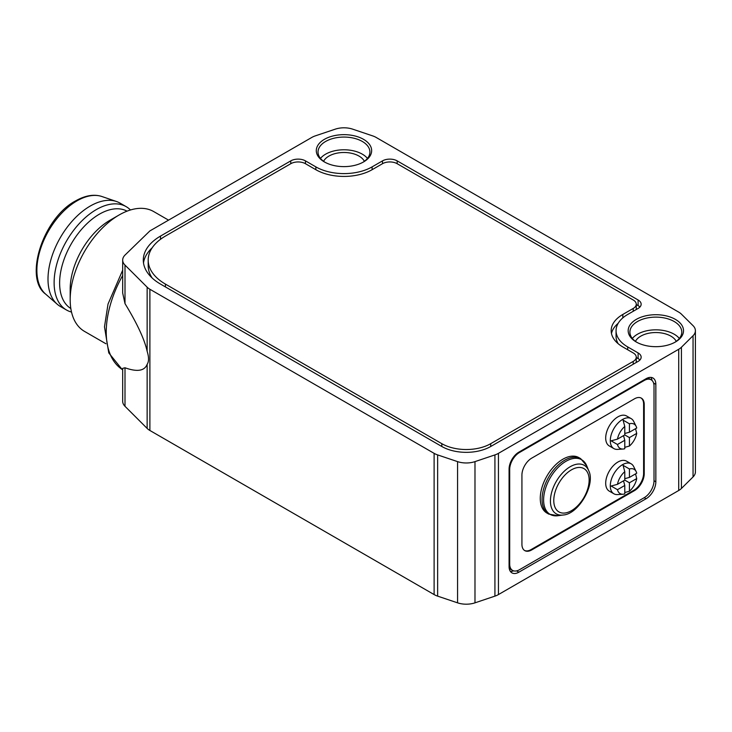 <?xml version="1.0" encoding="UTF-8"?>
<svg xmlns="http://www.w3.org/2000/svg" width="732" height="732" viewBox="0 0 732 732"><rect width="100%" height="100%" fill="white"/><g stroke="black" fill="none" stroke-linecap="round" stroke-linejoin="round"><path stroke-width="1.1" d="M580.686 458.653A31.998 18.474 -60 0 0 564.683 460.236A31.998 18.474 -60 0 0 543.784 488.436A31.998 18.474 -60 0 0 548.689 514.074L546.896 513.041A31.998 18.474 -60 0 1 546.896 476.093A31.998 18.474 -60 0 1 578.893 457.619L580.686 458.653L586.744 465.854A31.531 18.209 -60 0 0 565.909 461.325A31.531 18.209 -60 0 0 543.977 495.061A31.531 18.209 -60 0 0 557.949 515.721L563.164 515.008A27.999 16.168 -60 0 1 550.757 496.662A27.999 16.168 -60 0 1 570.237 466.705A27.999 16.168 -60 0 1 588.729 470.731L586.744 465.854M635.541 428.705L636.73 433.381L629.428 437.599L624.78 434.918L624.78 426.482L623.069 420.122L629.428 423.791L629.428 432.228L636.73 428.01A14.009 8.089 -60 0 0 636.154 426.381L633.692 421.412A17.293 9.983 -60 0 0 631.167 418.631L626.583 415.986A17.293 9.983 -60 0 0 609.28 425.969A17.293 9.983 -60 0 0 609.28 445.944L613.874 448.588A17.293 9.983 -60 0 1 613.874 428.613A17.293 9.983 -60 0 1 631.167 418.631M624.78 433.472L629.428 432.228M623.527 435.641L624.78 440.28L617.469 444.498L611.119 440.829L617.469 439.136L624.78 434.918M617.469 439.136A14.009 8.089 -60 0 1 624.78 426.482M629.428 437.599L629.428 446.035L624.78 447.334M636.73 433.381A14.009 8.089 -60 0 1 629.428 446.035M629.428 423.791A14.009 8.089 -60 0 1 636.154 426.381M624.78 440.28L624.78 448.716A14.009 8.089 -60 0 1 623.069 449.036L617.543 449.384A17.293 9.983 -60 0 1 613.874 448.588M623.069 449.036A14.009 8.089 -60 0 1 617.469 444.498M635.541 473.897L636.73 478.572L629.428 482.791L624.78 480.11L624.78 471.673L623.069 465.314L629.428 468.983L629.428 477.42L636.73 473.201A14.009 8.089 -60 0 0 636.154 471.573L633.692 466.604A17.293 9.983 -60 0 0 631.167 463.823L626.583 461.169A17.293 9.983 -60 0 0 609.28 471.161A17.293 9.983 -60 0 0 609.28 491.135L613.874 493.78A17.293 9.983 -60 0 1 613.874 473.805A17.293 9.983 -60 0 1 631.167 463.823M624.78 478.664L629.428 477.42M623.527 480.833L624.78 485.472L617.469 489.69L611.119 486.021L617.469 484.328L624.78 480.11M617.469 484.328A14.009 8.089 -60 0 1 624.78 471.673M629.428 482.791L629.428 491.227L624.78 492.526M636.73 478.572A14.009 8.089 -60 0 1 629.428 491.227M629.428 468.983A14.009 8.089 -60 0 1 636.154 471.573M624.78 485.472L624.78 493.908A14.009 8.089 -60 0 1 623.069 494.228L617.543 494.576A17.293 9.983 -60 0 1 613.874 493.78M623.069 494.228A14.009 8.089 -60 0 1 617.469 489.69M634.443 490.632L531.707 549.942A13.835 7.988 -60 0 1 524.789 550.629A13.835 7.988 -60 0 1 521.925 544.288L521.925 475.095A13.835 7.988 -60 0 1 531.707 458.15L634.443 398.83A13.835 7.988 -60 0 1 641.36 398.144A13.835 7.988 -60 0 1 644.224 404.485L644.224 473.677A13.835 7.988 -60 0 1 634.443 490.632L633.83 490.275L531.093 549.586A13.835 7.988 -60 0 1 524.487 550.437M641.049 397.979A13.835 7.988 -60 0 1 643.611 404.128L643.611 473.329A13.835 7.988 -60 0 1 633.83 490.275M644.224 380.475A13.835 7.988 -60 0 1 651.141 379.789A13.835 7.988 -60 0 1 654.015 386.121L654.015 480.741A13.835 7.988 -60 0 1 644.224 497.687L519.482 569.716A13.835 7.988 -60 0 1 512.556 570.393A13.835 7.988 -60 0 1 509.692 564.061L509.692 469.441A13.835 7.988 -60 0 1 519.482 452.495L644.224 380.475L643.611 380.118M651.141 379.789L648.085 378.023A13.835 7.988 120 0 0 647.82 377.877M509.243 568.471A13.835 7.988 120 0 0 509.499 568.636L512.556 570.393M518.869 452.147L646.063 378.709A13.835 7.988 -60 0 1 652.981 378.023A13.835 7.988 -60 0 1 655.845 384.355L655.845 481.802A13.835 7.988 -60 0 1 646.063 498.748L518.869 572.186A13.835 7.988 -60 0 1 511.952 572.872A13.835 7.988 -60 0 1 509.079 566.531L509.079 469.093A13.835 7.988 -60 0 1 518.869 452.147L519.482 452.495M513.599 570.841A13.835 7.988 -60 0 1 510.36 571.381M650.894 377.392A13.835 7.988 -60 0 1 652.047 380.466M498.446 453.346L678.72 349.265A17.293 9.983 0 0 0 681.428 347.233L693.048 335.723A17.293 9.983 0 0 0 695.4 330.69A17.293 9.983 0 0 0 693.048 325.667L681.428 314.156A17.293 9.983 0 0 0 678.72 312.125L376.138 137.433A17.293 9.983 0 0 0 372.615 135.868L352.687 129.161A17.293 9.983 0 0 0 335.265 129.161L315.327 135.868A17.293 9.983 0 0 0 311.814 137.433L149.886 230.919L125.108 254.983A17.293 9.983 0 0 0 122.683 260.08A17.293 9.983 0 0 0 124.998 265.085L147.141 287.182A17.293 9.983 0 0 0 149.886 289.25L434.113 453.346A17.293 9.983 0 0 0 437.635 454.911L457.564 461.618A17.293 9.983 0 0 0 474.986 461.618L494.923 454.911A17.293 9.983 0 0 0 498.446 453.346L498.446 594.567A17.293 9.983 180 0 1 494.923 596.132L474.986 602.839A17.293 9.983 180 0 1 457.564 602.839L437.635 596.132A17.293 9.983 180 0 1 434.113 594.567L149.886 430.471A17.293 9.983 180 0 1 147.141 428.403L124.998 406.306A17.293 9.983 180 0 1 122.683 401.31L122.683 368.361L124.998 367.775C137.177 372.121 144.552 370.968 147.141 364.326C148.999 361.581 148.999 357.225 147.141 351.269L147.141 287.182M695.4 330.69L695.4 471.92A17.293 9.983 180 0 1 693.048 476.944L681.428 488.454A17.293 9.983 180 0 1 678.72 490.486L498.446 594.567M382.497 163.703L372.103 169.705A39.784 22.967 180 0 1 315.849 169.705L305.454 163.703A10.376 5.993 0 0 0 290.778 163.703L165.414 236.079A58.807 33.956 0 0 0 148.193 260.08A58.807 33.956 0 0 0 165.414 284.089L441.817 443.674A34.596 19.974 0 0 0 490.733 443.674L633.217 361.407A10.376 5.993 0 0 0 636.254 357.17A10.376 5.993 0 0 0 633.217 352.934L622.822 346.931A39.784 22.967 180 0 1 611.174 330.69A39.784 22.967 180 0 1 622.822 314.449L633.217 308.456A10.376 5.993 0 0 0 636.254 304.219A10.376 5.993 0 0 0 633.217 299.983L397.174 163.703A10.376 5.993 0 0 0 382.497 163.703L382.497 160.875A10.376 5.993 180 0 1 397.174 160.875L638.112 299.983A10.376 5.993 180 0 1 641.15 304.219A10.376 5.993 180 0 1 638.112 308.456L627.717 314.449A39.784 22.967 0 0 0 616.06 330.69A39.784 22.967 0 0 0 627.717 346.931L638.112 352.934A10.376 5.993 180 0 1 641.15 357.17A10.376 5.993 180 0 1 638.112 361.407L490.733 446.493A34.596 19.974 180 0 1 441.817 446.493L160.518 284.089A58.807 33.956 180 0 1 143.298 260.08A58.807 33.956 180 0 1 160.518 236.079L290.778 160.875A10.376 5.993 180 0 1 305.454 160.875L315.849 166.878A39.784 22.967 0 0 0 372.103 166.878L382.497 160.875M148.193 260.08L148.193 265.734A58.807 33.956 0 0 0 152.183 278.023M611.476 333.518A39.784 22.967 180 0 1 618.156 323.343M143.499 262.907A58.807 33.956 180 0 1 152.183 247.791M636.254 357.518L638.112 358.589A10.376 5.993 180 0 1 639.924 359.998M616.06 330.69L616.06 336.345A39.784 22.967 0 0 0 618.156 343.692M636.254 304.558L638.112 305.628A10.376 5.993 180 0 1 639.924 307.037M324.404 139.336A27.67 15.976 180 0 1 363.539 139.336A27.67 15.976 180 0 1 363.548 161.937A27.67 15.976 180 0 1 324.404 161.937A27.67 15.976 180 0 1 324.404 139.336M636.273 319.399A27.67 15.976 180 0 1 675.416 319.399A27.67 15.976 180 0 1 675.416 341.99A27.67 15.976 180 0 1 636.273 341.99A27.67 15.976 180 0 1 636.273 319.399M122.683 260.08L122.683 293.029L124.998 303.606C137.177 323.571 144.552 339.456 147.141 351.269M105.893 343.738L84.509 331.395A69.183 39.94 -60 0 1 70.181 299.717A69.183 39.94 -60 0 1 119.106 214.988A69.183 39.94 -60 0 1 153.693 211.566L168.552 220.14M70.181 299.717L70.181 289.131A56.208 32.455 -60 0 1 109.928 220.286L119.106 214.988M70.83 308.511A56.208 32.455 -60 0 1 71.269 243.857A56.208 32.455 -60 0 1 127.039 211.155M71.516 312.061A59.667 34.45 -60 0 1 66.475 309.993A59.667 34.45 -60 0 1 66.475 241.093A59.667 34.45 -60 0 1 126.151 206.644A59.667 34.45 -60 0 1 130.452 209.974M66.475 309.993L60.363 306.47A59.667 34.45 -60 0 1 57.188 304.192A59.667 34.45 -60 0 1 60.363 237.561A59.667 34.45 -60 0 1 116.48 201.501A59.667 34.45 -60 0 1 120.03 203.112L126.151 206.644M636.904 342.347A25.94 14.979 180 0 1 629.904 332.108A25.94 14.979 180 0 1 637.499 321.513A25.94 14.979 180 0 1 665.772 318.264A25.94 14.979 180 0 1 681.785 332.108A25.94 14.979 180 0 1 674.785 342.347M632.347 338.459A25.94 14.979 180 0 1 637.499 334.222A25.94 14.979 180 0 1 679.342 338.459M635.44 341.359A21.265 12.279 180 0 1 640.811 336.134A21.265 12.279 180 0 1 676.249 341.359M325.035 162.284A25.94 14.979 180 0 1 318.027 152.046A25.94 14.979 180 0 1 325.63 141.459A25.94 14.979 180 0 1 353.904 138.211A25.94 14.979 180 0 1 369.916 152.046A25.94 14.979 180 0 1 362.916 162.284M320.479 158.405A25.94 14.979 180 0 1 325.63 154.168A25.94 14.979 180 0 1 367.464 158.405M323.571 161.305A21.265 12.279 180 0 1 328.942 156.081A21.265 12.279 180 0 1 364.38 161.305M571.454 469.853A25.007 14.439 -60 0 1 586.771 491.639A25.007 14.439 -60 0 1 556.146 509.326A25.007 14.439 -60 0 1 571.454 469.853M531.707 549.942L531.093 549.586M644.224 473.677L643.611 473.329M644.224 404.485L643.611 404.128M509.692 469.441L509.079 469.093M509.692 564.061L509.079 563.713M518.869 572.186L516.6 570.878M646.063 498.748L644.224 497.687M655.845 481.802L654.015 480.741M655.845 384.355L653.575 383.046M678.72 490.486L678.72 349.265M165.414 284.089L165.414 286.917M441.817 443.674L441.817 446.493M490.733 443.674L490.733 446.493M633.217 361.407L633.217 364.234M622.822 314.449L622.822 317.889M633.217 308.456L633.217 311.274M372.103 166.878L372.103 169.705M315.849 166.878L315.849 169.705M305.454 160.875L305.454 163.703M290.778 160.875L290.778 163.703M160.518 236.079L160.518 239.282M638.112 352.934L638.112 358.589M627.717 346.931L627.717 349.759M638.112 299.983L638.112 305.628M397.174 160.875L397.174 163.703M122.683 270.181L108.025 304.064L104.484 326.847L108.784 352.916L122.107 369.413A83.356 48.129 -60 0 1 122.683 275.452M57.188 304.192L45.613 294.09A56.684 32.73 -60 0 1 40.864 247.901A56.684 32.73 -60 0 1 76.97 200.87A56.684 32.73 -60 0 1 101.94 196.524L116.48 201.501M124.998 303.606L124.998 265.085M693.048 476.944L693.048 335.723M681.428 488.454L681.428 347.233M494.923 596.132L494.923 454.911M474.986 602.839L474.986 461.618M457.564 602.839L457.564 461.618M437.635 596.132L437.635 454.911M434.113 594.567L434.113 453.346M149.886 430.471L149.886 289.25M147.141 428.403L147.141 364.326M124.998 406.306L124.998 367.775M563.164 515.008C578.554 514.239 595.757 484.438 588.729 470.731M548.689 514.074L557.949 515.721M636.254 357.17L636.254 362.477M636.254 304.219L636.254 309.517M122.107 369.413L122.683 369.788M45.613 294.09C23.543 278.224 43.133 217.862 75.625 200.879C85.333 195.407 94.108 193.953 101.94 196.524"/></g></svg>
